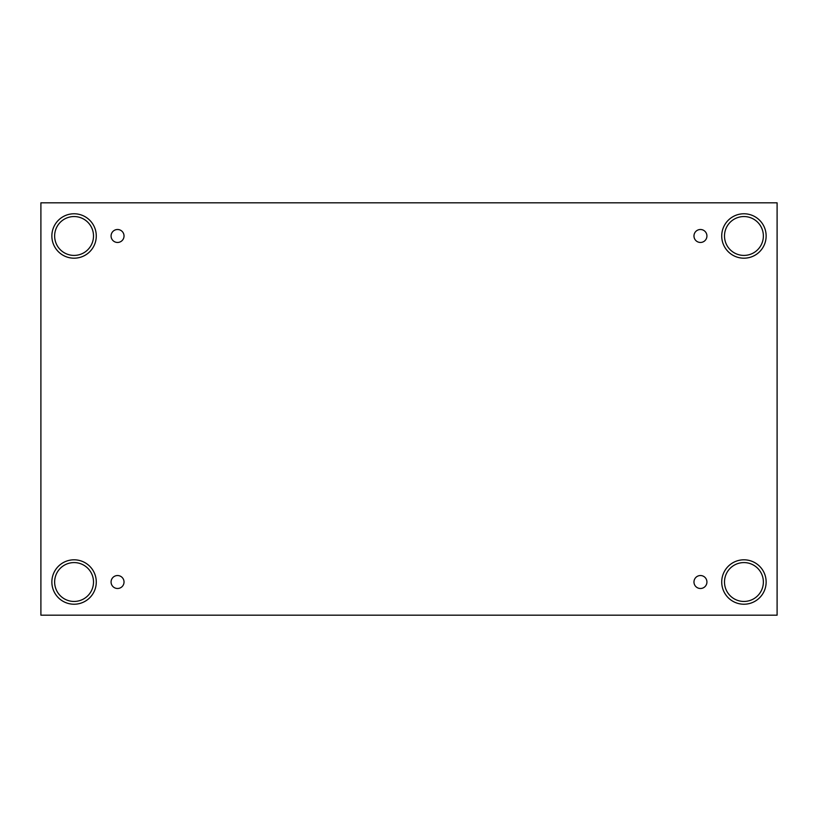 <?xml version="1.0" encoding="UTF-8"?>
<svg xmlns="http://www.w3.org/2000/svg" width="818" height="818" viewBox="0 0 818 818"><rect width="100%" height="100%" fill="white"/><g stroke="black" fill="none" stroke-linecap="round" stroke-linejoin="round"><path stroke-width="0.61" stroke-dasharray="4.09 3.07" d="M777.1 202.813L40.9 202.813L40.9 615.187L777.1 615.187L777.1 202.813M117.557 575.545A6.472 6.472 0 0 1 124.029 582.017A6.472 6.472 0 0 1 117.557 588.49A6.472 6.472 0 0 1 111.074 582.017A6.472 6.472 0 0 1 117.557 575.545M700.443 575.545A6.472 6.472 0 0 1 706.926 582.017A6.472 6.472 0 0 1 700.443 588.49A6.472 6.472 0 0 1 693.971 582.017A6.472 6.472 0 0 1 700.443 575.545M763.358 582.017A19.427 19.427 0 0 0 743.93 562.59A19.427 19.427 0 0 0 724.503 582.017A19.427 19.427 0 0 0 743.93 601.445A19.427 19.427 0 0 0 763.358 582.017M93.497 582.017A19.427 19.427 0 0 0 74.07 562.59A19.427 19.427 0 0 0 54.642 582.017A19.427 19.427 0 0 0 74.07 601.445A19.427 19.427 0 0 0 93.497 582.017M93.497 235.983A19.427 19.427 0 0 0 74.07 216.555A19.427 19.427 0 0 0 54.642 235.983A19.427 19.427 0 0 0 74.07 255.41A19.427 19.427 0 0 0 93.497 235.983M763.358 235.983A19.427 19.427 0 0 0 743.93 216.555A19.427 19.427 0 0 0 724.503 235.983A19.427 19.427 0 0 0 743.93 255.41A19.427 19.427 0 0 0 763.358 235.983M743.93 258.191A22.209 22.209 0 0 0 763.163 224.878A22.209 22.209 0 0 0 724.697 224.878A22.209 22.209 0 0 0 743.93 258.191M74.07 258.191A22.209 22.209 0 0 0 93.303 224.878A22.209 22.209 0 0 0 54.837 224.878A22.209 22.209 0 0 0 74.07 258.191M74.07 604.226A22.209 22.209 0 0 0 93.303 570.913A22.209 22.209 0 0 0 54.837 570.913A22.209 22.209 0 0 0 74.07 604.226M743.93 604.226A22.209 22.209 0 0 0 763.163 570.913A22.209 22.209 0 0 0 724.697 570.913A22.209 22.209 0 0 0 743.93 604.226M117.557 242.455A6.472 6.472 0 0 1 111.074 235.983A6.472 6.472 0 0 1 117.557 229.51A6.472 6.472 0 0 1 124.029 235.983A6.472 6.472 0 0 1 117.557 242.455M700.443 242.455A6.472 6.472 0 0 1 693.971 235.983A6.472 6.472 0 0 1 700.443 229.51A6.472 6.472 0 0 1 706.926 235.983A6.472 6.472 0 0 1 700.443 242.455"/><path stroke-width="1.23" d="M777.1 202.813L40.9 202.813L40.9 615.187L777.1 615.187L777.1 202.813M117.557 588.49A6.472 6.472 0 0 1 111.943 578.776A6.472 6.472 0 0 1 123.16 578.776A6.472 6.472 0 0 1 117.557 588.49M700.443 588.49A6.472 6.472 0 0 1 694.84 578.776A6.472 6.472 0 0 1 706.057 578.776A6.472 6.472 0 0 1 700.443 588.49M700.443 242.455A6.472 6.472 0 0 1 694.84 232.741A6.472 6.472 0 0 1 706.057 232.741A6.472 6.472 0 0 1 700.443 242.455M117.557 242.455A6.472 6.472 0 0 1 111.943 232.741A6.472 6.472 0 0 1 123.16 232.741A6.472 6.472 0 0 1 117.557 242.455M743.93 604.226A22.209 22.209 0 0 1 724.697 570.913A22.209 22.209 0 0 1 763.163 570.913A22.209 22.209 0 0 1 743.93 604.226M74.07 604.226A22.209 22.209 0 0 1 54.837 570.913A22.209 22.209 0 0 1 93.303 570.913A22.209 22.209 0 0 1 74.07 604.226M74.07 258.191A22.209 22.209 0 0 1 54.837 224.878A22.209 22.209 0 0 1 93.303 224.878A22.209 22.209 0 0 1 74.07 258.191M743.93 258.191A22.209 22.209 0 0 1 724.697 224.878A22.209 22.209 0 0 1 763.163 224.878A22.209 22.209 0 0 1 743.93 258.191M724.503 235.983A19.427 19.427 0 0 1 753.644 219.152A19.427 19.427 0 0 1 753.644 252.813A19.427 19.427 0 0 1 724.503 235.983M54.642 235.983A19.427 19.427 0 0 1 83.784 219.152A19.427 19.427 0 0 1 83.784 252.813A19.427 19.427 0 0 1 54.642 235.983M54.642 582.017A19.427 19.427 0 0 1 83.784 565.187A19.427 19.427 0 0 1 83.784 598.848A19.427 19.427 0 0 1 54.642 582.017M724.503 582.017A19.427 19.427 0 0 1 753.644 565.187A19.427 19.427 0 0 1 753.644 598.848A19.427 19.427 0 0 1 724.503 582.017"/></g></svg>
